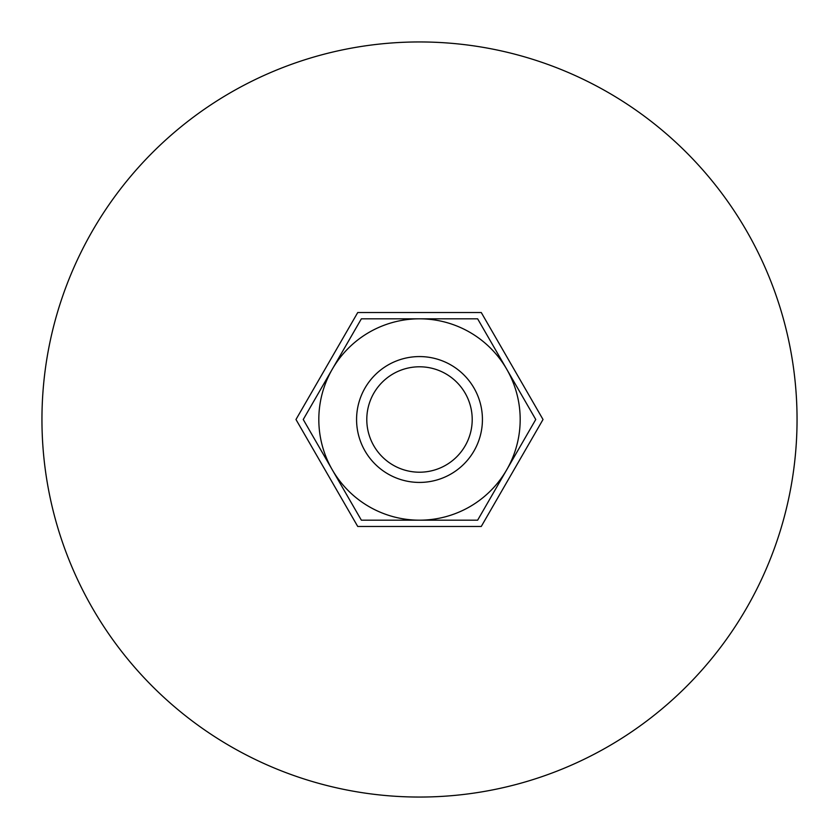<?xml version="1.0" encoding="UTF-8"?>
<svg xmlns="http://www.w3.org/2000/svg" width="839" height="839" viewBox="0 0 839 839"><rect width="100%" height="100%" fill="white"/><g stroke="black" fill="none" stroke-linecap="round" stroke-linejoin="round"><path stroke-width="1.26" d="M797.05 419.5A377.55 377.55 0 0 0 419.5 41.95A377.55 377.55 0 0 0 41.95 419.5A377.55 377.55 0 0 0 419.5 797.05A377.55 377.55 0 0 0 797.05 419.5M356.575 419.5A62.925 62.925 0 0 0 419.5 482.425A62.925 62.925 0 0 0 482.425 419.5A62.925 62.925 0 0 0 419.5 356.575A62.925 62.925 0 0 0 356.575 419.5M366.79 419.5A52.71 52.71 0 0 0 419.5 472.21A52.71 52.71 0 0 0 472.21 419.5A52.71 52.71 0 0 0 419.5 366.79A52.71 52.71 0 0 0 366.79 419.5M543.022 419.5L481.261 526.473L357.739 526.473L295.978 419.5L357.739 312.528L481.261 312.528L543.022 419.5M535.754 419.5L477.632 318.82L419.5 318.82A100.68 100.68 0 0 0 332.307 469.84A100.68 100.68 0 0 0 419.5 520.18L477.632 520.18L506.693 469.84A100.68 100.68 0 0 0 419.5 318.82L361.368 318.82L303.246 419.5L361.368 520.18L419.5 520.18A100.68 100.68 0 0 0 506.693 469.84L535.754 419.5"/></g></svg>
